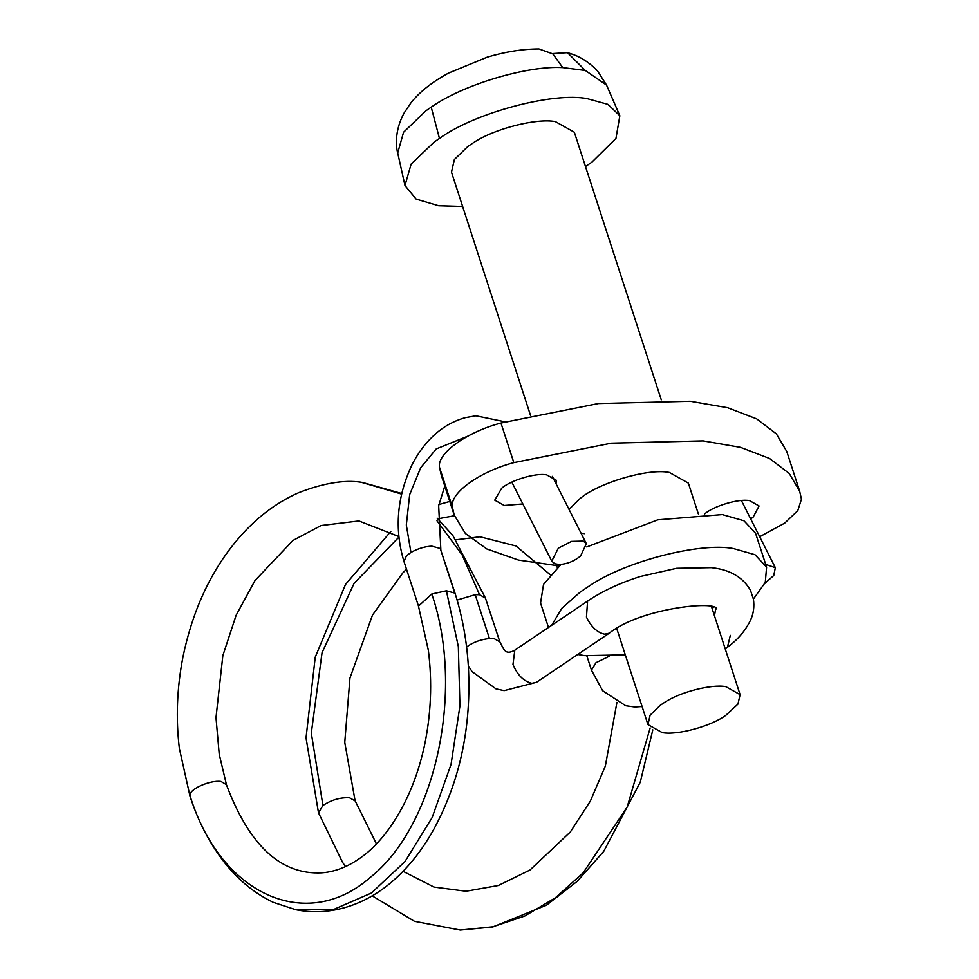 <?xml version="1.0" encoding="UTF-8"?>
<svg xmlns="http://www.w3.org/2000/svg" width="979" height="979" viewBox="0 0 979 979"><rect width="100%" height="100%" fill="white"/><g stroke="black" fill="none" stroke-linecap="round" stroke-linejoin="round"><path stroke-width="1.47" d="M753.389 599.099L765.272 582.419L766.594 567.171L754.993 554.714L733.357 548.546C700.78 542.219 626.474 560.747 589.505 585.821L580.192 592.075L561.726 608.4L551.642 625.336M577.745 654.474L584.83 655.661L625.3 654.853M560.979 564.479L543.529 584.426L540.555 603.076L548.485 627.466M766.594 567.171L755.555 533.212L743.954 520.767L722.318 514.587L657.827 519.812L586.776 546.955M661.278 399.811L574.343 132.238L555.35 121.604C536.737 117.982 494.273 128.579 473.151 142.91L467.827 146.471L454.378 159.54L451.478 172.157L530.569 415.561M585.491 166.565L591.818 162.22L615.962 138.406L619.842 115.755L607.91 104.349L587.18 98.646C553.38 91.916 475.109 112.524 439.449 138.431L434.003 142.188L411.131 164.105L404.976 185.557L416.136 199.104L438.641 205.761L462.626 206.483M619.842 115.755L606.552 85.1L585.295 70.464L562.741 67.6C527.84 65.373 463.104 84.488 431.213 107.139L439.449 138.431M662.196 732.573C676.795 735.498 710.681 726.479 725.843 715.306L737.933 704.121L740.1 694.649L725.855 686.671C711.892 683.954 680.05 691.896 664.203 702.653L660.213 705.333L650.129 715.123L647.951 724.595L662.196 732.573M431.213 107.139L425.926 110.786L403.556 132.263L397.707 152.957C395.21 143.925 395.724 128.237 404.131 112.964L410.617 103.284C419.036 92.344 431.666 82.285 448.517 73.095L487.261 57.149C505.335 51.752 522.566 49.023 538.952 48.95L552.805 53.882L562.741 67.6M585.295 70.464L567.502 52.67L552.413 53.588M584.475 533.665L581 533.114M569.044 509.447L579.323 499.217C596.994 483.332 647.89 467.974 669.355 472.465L688.347 483.112M704.562 514.024C713.397 506.082 738.851 498.409 749.584 500.648L759.08 505.972L753.255 516.985L750.709 518.956M522.847 503.952L504.246 505.482L494.75 500.159L501.664 488.264C510.5 480.31 535.954 472.637 546.686 474.876L556.182 480.199L556.084 483.797M559.29 565.935L518.552 560.098L486.844 548.986L465.404 533.531L454.195 515.04L441.333 475.427L439.498 467.35C436.671 453.693 466.775 431.984 500.954 423.026L598.365 403.556L690.281 401.28L727.678 407.741L756.669 418.877L776.335 433.832L786.761 451.478L799.623 491.091L801.458 499.168L797.799 510.585L784.717 523.104L759.692 536.737M454.195 515.04L452.371 506.963C449.545 493.306 479.649 471.597 513.828 462.639L611.239 443.169L703.155 440.893L740.552 447.354L769.543 458.49L789.209 473.444L799.623 491.091M764.844 583.386L773.765 575.493L775.331 567.685L765.688 564.406M559.474 564.528L554.812 563.757L551.752 561.163L558.36 548.142L571.565 541.387L583.288 541.093L586.348 543.688L580.584 555.999C574.355 561.151 567.318 564.002 559.474 564.528M485.425 598.083L479.526 594.73L475.182 594.681L489.439 638.541C481.276 639.409 474.215 641.845 468.243 645.834L466.604 647.07M455.321 594.131L454.745 593.09L446.387 590.778L431.788 594.008L418.486 606.111M376.474 843.935L355.193 800.92L349.515 797.775C340.337 797.298 331.477 799.867 322.935 805.472L318.493 812.79L306.035 737.872L315.25 657.117L345.501 584.475L390.829 531.462M557.43 567.6L556.06 565.703M454.427 515.737L437.809 518.821M398.881 537.165L354.092 583.337L322.054 652.675L311.31 733.087L322.935 805.472M190.097 796.625L179.365 748.421C175.743 718.525 176.942 688.053 182.938 657.019C192.361 611.594 209.812 573.327 235.278 542.219C253.891 519.616 275.001 503.133 298.595 492.743C323.205 483.185 344.021 479.686 361.055 482.219L401.525 494.065M436.989 520.791L462.198 554.995L479.526 594.73M431.788 594.008C465.074 690.709 435.471 825.848 370.233 877.441C306.415 933.44 220.336 894.745 189.987 795.597C188.763 789.233 210.228 779.847 221.009 781.462L226.418 784.656C249.18 845.489 280.924 874.883 321.65 872.84C337.437 871.714 352.954 864.714 368.202 851.852C381.553 840.251 393.387 824.526 403.678 804.677C412.734 787.092 419.636 767.536 424.384 745.998C431.066 714.315 432.4 682.461 428.374 650.435L418.449 606.05M446.387 590.778L458.331 646.568L459.934 705.908L451.05 764.391L432.155 817.538L404.976 861.569L371.445 893.007L334.035 909.283L295.634 909.675L273.202 902.308C250.587 891.49 231.399 874.137 215.637 850.213C205.125 834.353 196.632 816.486 190.146 796.625L189.987 795.597M452.371 506.963L439.498 467.35M513.828 462.639L500.954 423.026M586.849 655.893L591.463 670.125L596.003 662.685L609.036 656.371M623.488 655.086L625.557 655.649M730.334 635.371L727.409 647.327L725.121 648.539M609.293 633.193L604.655 634.196C597.3 632.654 591.23 626.952 586.445 617.1L587.608 601.069L514.807 650.191L512.972 664.472C517.389 675.045 523.692 681.335 531.854 683.33L536.48 682.314L609.293 633.193C640.254 608.106 716.652 600.298 716.787 609.011L716.763 608.987M475.182 594.681L457.107 600.066M485.425 598.071L499.841 641.845L494.126 638.638L489.439 638.541M455.333 594.131L440.256 548.485L454.745 593.09M440.256 548.485L431.898 546.184C425.057 546.417 418.082 548.497 410.947 552.437L406.444 555.839L403.984 561.505L418.498 606.099M715.808 608.448L714.45 615.693M505.225 421.876L475.929 415.806L465.343 417.666C454.085 420.835 444.185 426.22 435.618 433.819C426.514 441.725 418.767 451.808 412.355 464.083C396.936 496.451 394.145 528.929 403.984 561.505M467.901 436.144L436.242 448.92L420.713 467.693L409.675 494.615L406.322 525.013L410.947 552.437M372.204 895.846L414.484 921.312L460.301 930.05L492.755 926.795L524.83 915.989L555.374 897.792L583.19 872.815L627.172 807.026L650.154 727.972M698.333 513.865L688.347 483.1M404.976 185.557L397.707 152.957M616.746 628.555L647.951 724.595M740.1 694.649L711.623 607.029M567.502 52.67C572.507 54.249 584.292 57.161 597.582 71.026L606.552 85.1M741.397 500.526L775.331 567.685M587.608 601.069C602.171 591.267 619.621 583.092 639.972 576.57L676.611 568.309L711.268 567.661C729.747 569.545 742.804 577.084 750.465 590.276L753.402 599.136C754.503 606.552 753.561 613.515 750.587 620.05C745.447 630.647 737.725 639.74 727.409 647.327L725.255 648.979M551.752 561.163L511.821 482.121M586.348 543.688L552.34 476.381M355.071 800.638L344.755 742.412L349.956 678.043L372.497 615.069L402.883 572.837L406.505 569.227M456.104 539.796L480.016 536.786L516.019 545.988L550.345 574.844M438.898 504.54L449.777 501.444M591.463 670.125L602.636 690.746L625.716 705.749L634.845 707.009L642.089 706.532M712.198 608.791L713.263 607.469M514.807 650.191C505.103 655.428 504.124 649.762 499.828 641.82M468.329 665.904L472.159 671.68L495.986 688.886L504.136 690.636L536.48 682.314M398.82 536.541L358.938 520.963L321.088 525.527L292.917 540.481L254.981 580.559L236.123 615.265L222.857 655.587L215.992 717.656L219.235 754.283L226.455 784.693M485.413 598.01L452.849 535.513L437.111 518.148M401.647 493.502L361.961 482.304M440.831 549.525L438.665 505.702L444.784 486.061M403.079 871.322L433.991 887.072L466.028 891.245L498.311 885.505L529.994 870.025L570.329 831.991L590.337 801.103L605.34 766.104L616.929 702.371M318.481 812.79L342.552 862.315L345.526 866.574M652.809 729.869L640.266 782.209L603.725 851.375L577.072 881.467L546.466 905.208L492.792 926.966L460.301 930.05M455.308 594.094C462.406 616.868 466.738 640.792 468.329 665.842C471.645 726.185 460.154 780.618 433.881 829.14C421.619 851.289 406.787 869.548 389.385 883.927C375.263 895.369 360.15 903.323 344.057 907.814C327.892 912.281 311.75 912.905 295.634 909.675"/></g></svg>
